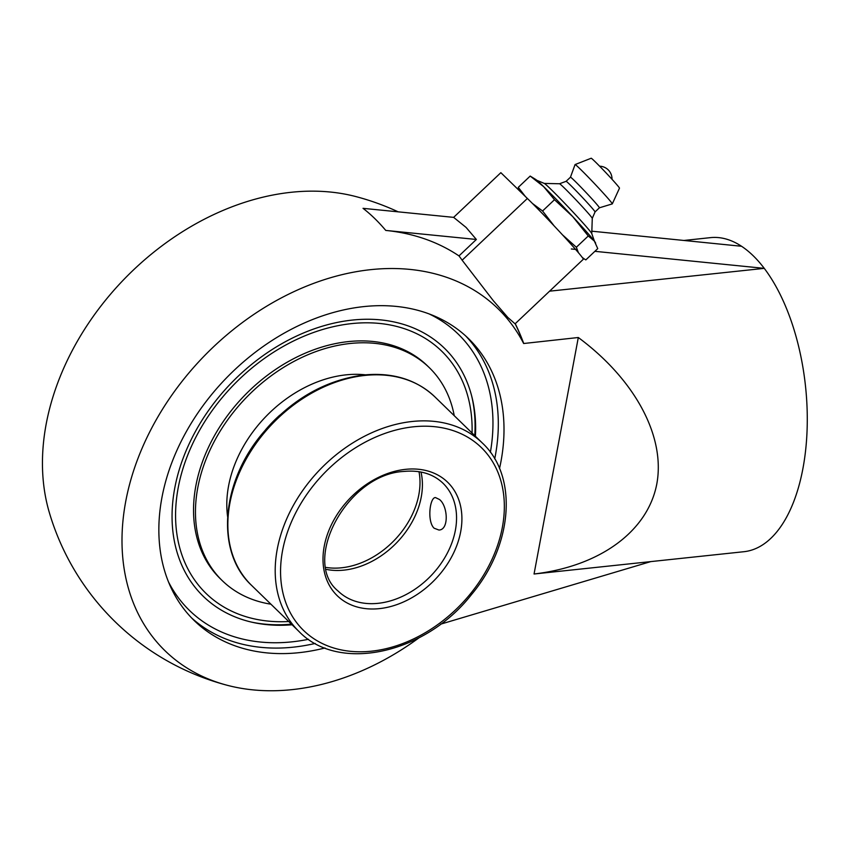 <?xml version="1.0" encoding="UTF-8"?>
<svg xmlns="http://www.w3.org/2000/svg" width="849" height="849" viewBox="0 0 849 849"><rect width="100%" height="100%" fill="white"/><g stroke="black" fill="none" stroke-linecap="round" stroke-linejoin="round"><path stroke-width="1.27" d="M475.408 436.28A172.994 128.56 134.2 0 0 472.405 398.977A172.994 128.56 134.2 0 0 352.335 320.073A172.994 128.56 134.2 0 0 180.285 466.409A172.994 128.56 134.2 0 0 254.721 622.805A172.994 128.56 134.2 0 0 292.088 624.779M324.997 647.967A196.681 146.166 -45.8 0 1 194.294 620.64A196.681 146.166 -45.8 0 1 161.915 497.652A196.681 146.166 -45.8 0 1 291.769 329.041A196.681 146.166 -45.8 0 1 468.552 338.634A196.681 146.166 -45.8 0 1 500.942 461.623A196.681 146.166 -45.8 0 1 499.509 468.521M683.986 240.458L710.507 237.635A157.925 78.777 83.9 0 1 741.538 246.263A157.925 78.777 83.9 0 1 753.19 255.74A157.925 78.777 83.9 0 1 764.259 268.358A157.925 78.777 83.9 0 1 806.55 440.037A157.925 78.777 83.9 0 1 743.883 551.712L534.053 573.998C600.158 566.219 647.819 531.241 656.818 483.877C665.552 436.45 635.084 379.63 578.307 337.509L523.653 343.516A238.686 177.377 134.2 0 0 370.726 269.653A238.686 177.377 134.2 0 0 135.087 466.345A238.686 177.377 134.2 0 0 226.948 685.207A238.686 177.377 134.2 0 0 418.992 637.822M515.078 323.83L507.893 317.515L493.343 300.726L462.132 260.197A248.195 165.82 -41.5 0 0 458.991 255.91L476.363 239.471L466.069 227.415L453.631 217.365L500.857 172.676L527.378 198.464A47.374 1.772 -133.4 0 1 573.457 246.974A47.374 1.772 -133.4 0 1 583.295 259.285L515.078 323.83M515.173 323.745A157.723 78.681 83.9 0 1 523.653 343.516M523.684 343.314A157.925 78.777 -96.1 0 0 515.258 323.66M226.948 685.207A252.673 252.673 0 0 1 49.295 512.435A238.686 177.377 -45.8 0 1 291.175 192.288A238.686 177.377 -45.8 0 1 356.357 196.703A252.673 252.673 0 0 1 398.181 211.836M476.363 239.471L385.764 230.429A247.908 123.657 83.9 0 0 374.589 218.384A247.908 123.657 83.9 0 0 363.032 208.334L453.631 217.365M591.838 231.193L741.538 246.263M458.991 255.91A251.569 186.95 134.2 0 0 385.764 230.429M549.59 291.175L764.259 268.358L594.884 251.325M577.044 249.532L571.345 248.969M440.567 624.185L650.748 561.614M578.307 337.509L534.053 573.998M594.459 241.222L591.732 233.539A34.607 1.295 -133.4 0 0 576.418 215.731A34.607 1.295 -133.4 0 0 550.895 189.285A34.607 1.295 -133.4 0 0 544.336 183.448L536.812 180.306M544.262 183.426L559.533 183.755L566.113 181.325A21.055 0.785 -133.4 0 0 566.103 181.336A21.055 0.785 -133.4 0 1 570.188 184.891A21.055 0.785 -133.4 0 1 586.181 201.489A21.055 0.785 -133.4 0 1 595.053 211.921A21.055 0.785 -133.4 0 0 595.053 211.921L592.273 218.363A23.836 0.891 -133.4 0 0 592.273 218.352A23.836 0.891 -133.4 0 0 582.064 206.392A23.836 0.891 -133.4 0 0 564.129 187.788A23.836 0.891 -133.4 0 0 559.533 183.755A23.836 0.891 -133.4 0 0 559.512 183.755M574.561 180.763A21.055 0.785 -133.4 0 0 570.464 177.197A21.055 0.785 -133.4 0 0 570.454 177.218L575.06 164.579A27.072 1.008 -133.4 0 1 575.081 164.557A27.072 1.008 -133.4 0 1 580.323 169.142A27.072 1.008 -133.4 0 1 600.89 190.484A27.072 1.008 -133.4 0 1 612.299 203.887A27.072 1.008 -133.4 0 1 612.267 203.909L599.405 207.803A21.055 0.785 -133.4 0 0 599.415 207.793A21.055 0.785 -133.4 0 0 590.66 197.467A21.055 0.785 -133.4 0 0 574.561 180.763M612.299 203.887L619.483 188.16A20.588 0.764 -133.4 0 0 610.813 177.972A20.588 0.764 -133.4 0 0 595.17 161.734A20.588 0.764 -133.4 0 0 591.18 158.243L575.081 164.557M582.616 257.937L585.831 259.89L597.749 248.608L594.332 241.042A43.872 1.634 -133.4 0 0 572.704 216.591L588.272 235.98L594.332 241.042A43.872 1.634 -133.4 0 1 595.319 242.496L595.648 243.101M525.382 196.533L518.272 187.353L519.344 190.654M518.272 187.353L530.19 176.072L543.657 186.642L554.493 199.706L572.704 216.591A43.872 1.634 -133.4 0 0 543.657 186.642A43.872 1.634 -133.4 0 0 535.592 179.383L530.19 176.072M554.121 225.887L542.575 210.987L532.472 203.495M542.575 210.987L554.493 199.706M578.402 252.662L576.354 247.25L562.441 234.802M576.354 247.25L588.272 235.98M584.749 259.263L582.297 257.491M420.998 472.055A75.211 55.896 -45.8 0 1 396.494 542.914A75.211 55.896 -45.8 0 1 326.334 569.392M434.104 528.205C426.92 521.509 429.796 497.196 435.473 497.567L439.474 499.488C447.954 506.046 449.163 529.925 438.922 530.031L434.104 528.205M454.236 415.692A148.522 110.37 134.2 0 0 453.377 411.521A148.522 110.37 134.2 0 0 429.318 367.67L427.397 365.802A148.522 110.37 134.2 0 0 269.706 373.581A148.522 110.37 134.2 0 0 196.246 534.881A148.522 110.37 134.2 0 0 220.305 578.742L222.226 580.61A148.522 110.37 134.2 0 0 270.916 604.191M429.318 367.67A148.522 110.37 134.2 0 0 271.638 375.46A148.522 110.37 134.2 0 0 198.167 536.759A148.522 110.37 134.2 0 0 222.226 580.61M365.431 374.823A114.318 84.953 134.2 0 0 227.596 516.553M279.788 415.15A114.318 84.953 134.2 0 0 265.535 429.806M288.745 621.521A168.983 125.578 -45.8 0 1 177.664 490.786A168.983 125.578 -45.8 0 1 338.284 325.634A168.983 125.578 -45.8 0 1 472.065 433.022M474.761 435.643A174.406 129.61 134.2 0 0 471.609 395.761M251.484 622.105A174.406 129.61 134.2 0 0 291.44 624.142M308.505 639.297A192.734 143.226 -45.8 0 1 168.505 581.947M429.159 313.939A192.734 143.226 -45.8 0 1 490.382 452.284M494.712 458.874A196.681 146.166 134.2 0 0 495.254 456.093A196.681 146.166 134.2 0 0 465.655 335.928M191.503 617.828A196.681 146.166 134.2 0 0 315.223 643.446M462.132 260.197L527.378 198.464M364.858 375.438A131.468 97.699 -45.8 0 1 434.868 396.854C416.392 379.514 392.694 372.223 363.786 374.982C324.987 380.119 291.196 399.614 262.426 433.499C220.889 482.646 215.402 551.977 251.548 585.354A131.468 97.699 -45.8 0 1 229.899 503.139A131.468 97.699 -45.8 0 1 364.858 375.438M412.2 421.486A131.468 97.699 134.2 0 0 277.252 549.186A131.468 97.699 134.2 0 0 298.901 631.401C338.762 673.108 425.328 653.9 471.524 594.523C512.902 545.387 518.304 476.215 482.221 442.902A131.468 97.699 134.2 0 0 412.2 421.486M413.452 426.803A127.52 94.77 -45.8 0 1 502.353 527.314A127.52 94.77 -45.8 0 1 371.459 651.183A127.52 94.77 -45.8 0 1 282.547 550.672A127.52 94.77 -45.8 0 1 413.452 426.803M405.482 469.348A79.159 58.825 134.2 0 0 324.233 546.236A79.159 58.825 134.2 0 0 379.418 608.627A79.159 58.825 134.2 0 0 460.678 531.739A79.159 58.825 134.2 0 0 405.482 469.348M442.998 483.23A75.211 55.896 -45.8 0 1 455.382 530.254A75.211 55.896 -45.8 0 1 405.726 594.735A75.211 55.896 -45.8 0 1 338.125 591.063C300.896 561.125 347.124 474.071 404.007 471.428C420.191 469.953 433.192 473.891 442.998 483.23M419.013 471.704A75.211 55.896 -45.8 0 1 418.833 494.723A75.211 55.896 -45.8 0 1 325.942 567.419M612.012 179.277A12.777 12.777 0 0 0 599.627 166.192M566.103 181.325L570.464 177.197M595.053 211.921L599.415 207.793M592.273 218.352L591.764 233.613M251.548 585.354L298.901 631.401M434.868 396.854L482.221 442.902"/></g></svg>
